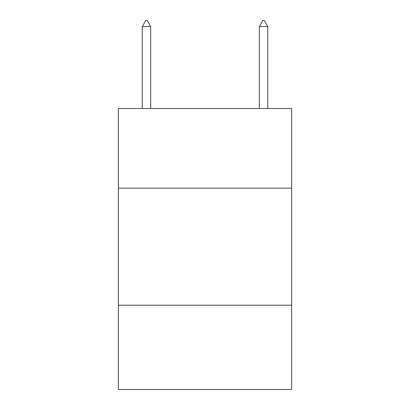<?xml version="1.0" encoding="UTF-8"?>
<svg xmlns="http://www.w3.org/2000/svg" width="410" height="410" viewBox="0 0 410 410"><rect width="100%" height="100%" fill="white"/><g stroke="black" fill="none" stroke-linecap="round" stroke-linejoin="round"><path stroke-width="0.61" d="M291.633 188.144L291.633 108.537L118.367 108.537L118.367 188.144L291.633 188.144L291.633 389.5L118.367 389.5L118.367 188.144M291.633 305.209L118.367 305.209M150.68 26.588L147.169 20.5L145.765 20.5L142.249 26.588L150.68 26.588L150.68 108.537M142.249 26.588L142.249 108.537M262.83 20.5L264.235 20.5L267.75 26.588L259.32 26.588L262.83 20.5M267.75 108.537L267.75 26.588M259.32 108.537L259.32 26.588"/></g></svg>
